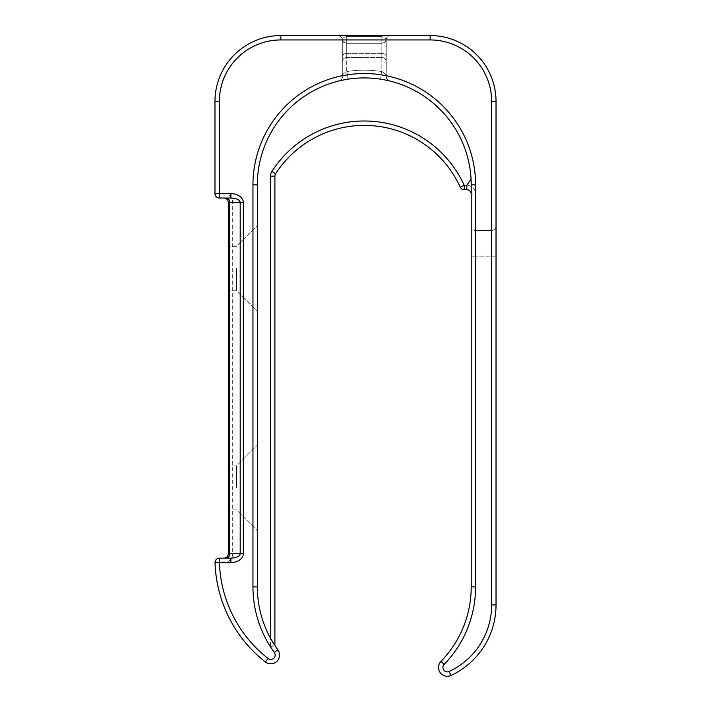 <?xml version="1.0" encoding="UTF-8"?>
<svg xmlns="http://www.w3.org/2000/svg" width="711" height="711" viewBox="0 0 711 711"><rect width="100%" height="100%" fill="white"/><g stroke="black" fill="none" stroke-linecap="round" stroke-linejoin="round"><path stroke-width="0.53" stroke-dasharray="3.56 2.67" d="M230.888 558.153L219.423 558.153A4.39 4.39 0 0 0 215.033 562.685L219.423 562.543L219.423 558.153A4.39 4.39 0 0 0 215.033 562.685A131.313 131.313 0 0 0 265.354 661.95A8.781 8.781 0 0 0 277.859 649.854A106.934 106.934 0 0 1 274.908 645.597L274.828 645.472M471.064 179.101A106.934 106.934 0 0 0 361.392 77.97A106.934 106.934 0 0 0 257.346 184.869L257.346 586.868A106.934 106.934 0 0 0 270.518 638.291M338.96 80.965L347.403 79.268A4.39 0.809 80.9 0 0 347.697 76.326A4.39 0.809 80.9 0 0 346.71 71.571C343.44 73.42 341.982 75.135 342.311 76.699A4.39 4.39 0 0 1 338.96 80.965L338.96 80.965A4.39 4.39 0 0 0 342.311 76.699C341.973 75.135 343.44 73.42 346.71 71.571L346.71 36.581L343.271 37.843L342.311 39.94L343.6 37.559L346.213 36.599L381.843 36.581L381.843 35.55L381.843 53.396L346.71 53.396L346.71 43.309L381.843 43.309L346.213 43.282L343.6 42.322L342.311 39.94L342.311 76.699L342.311 39.94L342.311 61.901L342.311 39.94L343.6 42.322L346.71 43.309L346.71 53.396L381.843 53.396L381.843 35.55L337.921 35.55L390.623 35.55A4.39 4.39 0 0 0 386.233 39.94L386.233 76.699L386.233 39.94L386.233 61.901L386.233 39.94L384.944 42.322L381.843 43.309L384.944 42.322L386.233 39.94C385.949 37.861 387.406 36.394 390.623 35.55A4.39 4.39 0 0 0 386.233 39.94C385.949 37.861 387.406 36.394 390.623 35.55A4.39 4.39 0 0 0 386.233 39.94L384.944 37.559L381.843 36.581L384.944 37.559L386.233 39.94A4.39 4.39 0 0 1 390.623 35.55L346.71 35.55L381.843 35.55L381.843 71.571A4.39 0.809 99.1 0 0 380.847 76.326A4.39 0.809 99.1 0 0 381.149 79.268C369.898 77.49 358.646 77.49 347.403 79.268C358.646 77.49 369.898 77.49 381.149 79.268L389.584 80.965A4.39 4.39 0 0 1 386.233 76.699A4.39 4.39 0 0 0 389.584 80.965M388.25 80.654L381.149 79.268A4.39 0.809 99.1 0 1 380.847 76.326A4.39 0.809 99.1 0 1 381.843 71.571L381.843 36.581L346.71 36.581L346.71 35.55L346.71 43.309L346.71 35.55L337.921 35.55C341.138 36.394 342.595 37.861 342.311 39.94C342.595 37.861 341.138 36.394 337.921 35.55A4.39 4.39 0 0 1 342.311 39.94A4.39 4.39 0 0 0 337.921 35.55A4.39 4.39 0 0 1 342.311 39.94A4.39 4.39 0 0 0 337.921 35.55L346.71 35.55L346.71 71.571A4.39 0.809 80.9 0 1 347.697 76.326A4.39 0.809 80.9 0 1 347.403 79.268M491.639 101.424L496.029 101.424A65.874 65.874 0 0 0 430.155 35.55L280.845 35.55A65.874 65.874 0 0 0 214.971 101.424L214.971 193.65L219.361 193.65L219.361 101.424A61.484 61.484 0 0 1 280.845 39.94L430.155 39.94A61.484 61.484 0 0 1 491.639 101.424L491.639 604.937A73.34 73.34 0 0 1 449.148 671.468A4.39 4.39 0 0 1 444.153 664.421A111.325 111.325 0 0 0 475.606 586.868L475.606 194.112L471.215 194.112L471.215 586.868A106.934 106.934 0 0 1 441.007 661.363A8.781 8.781 0 0 0 450.996 675.45A77.73 77.73 0 0 0 496.029 604.937L496.029 101.424A65.874 65.874 0 0 0 430.155 35.55L430.155 39.94M342.453 80.183L339.565 80.823M257.346 487.888L257.346 445.068L257.346 487.888M257.346 268.305L257.346 311.125L257.346 268.305M214.971 193.65A4.39 4.39 0 0 0 219.361 198.04L223.921 198.04A4.39 4.39 0 0 1 228.311 202.431L228.311 553.762A4.39 4.39 0 0 1 223.921 558.153L223.921 562.543L219.423 562.543A126.914 126.914 0 0 0 268.056 658.493A4.39 4.39 0 0 0 274.313 652.44A111.325 111.325 0 0 1 270.518 646.894L274.908 645.597L274.908 176.186A4.39 4.39 0 0 1 275.61 173.813A105.397 105.397 0 0 1 460.221 187.153A4.39 4.39 0 0 0 464.221 189.721L466.825 189.721A4.39 4.39 0 0 1 471.215 194.112L471.215 184.869M228.311 487.888L228.311 465.927L228.311 487.888M228.311 268.305L228.311 290.266L228.311 268.305M475.606 230.488L491.639 230.488L475.606 230.488A4.39 4.39 0 0 1 471.215 226.098L471.215 256.84L471.215 226.098A4.39 4.39 0 0 0 475.606 230.488L475.606 586.868A111.325 111.325 0 0 1 444.153 664.421A4.39 4.39 0 0 0 449.148 671.468A73.34 73.34 0 0 0 491.639 604.937L491.639 256.84L475.606 256.84L491.639 256.84L491.639 604.937A73.34 73.34 0 0 1 449.148 671.468A4.39 4.39 0 0 1 444.153 664.421A111.325 111.325 0 0 0 475.606 586.868L475.606 230.488A4.39 4.39 0 0 1 471.215 226.098A4.39 4.39 0 0 0 475.606 230.488M228.311 553.762L232.701 553.762L232.701 202.431A8.781 8.781 0 0 0 223.921 193.65L223.921 198.04L230.888 198.04M236.487 268.305L236.487 290.266L236.487 268.305M236.487 487.888L236.487 465.927L236.487 487.888M346.71 57.511L381.843 57.511L346.71 57.511A4.39 4.39 0 0 0 342.311 61.901A4.39 4.39 0 0 1 346.71 57.511L346.71 53.396L346.71 57.511A4.39 4.39 0 0 0 342.311 61.901M381.843 57.511A4.39 4.39 0 0 1 386.233 61.901A4.39 4.39 0 0 0 381.843 57.511L381.843 53.396L381.843 57.511A4.39 4.39 0 0 1 386.233 61.901M381.843 71.571C385.104 73.42 386.571 75.135 386.233 76.699C386.571 75.135 385.104 73.42 381.843 71.571C370.129 69.714 358.415 69.714 346.71 71.571C358.415 69.714 370.129 69.714 381.843 71.571M475.606 586.868L471.215 586.868A106.934 106.934 0 0 1 441.007 661.363A106.934 106.934 0 0 0 471.215 586.868A106.934 106.934 0 0 1 441.007 661.363A8.781 8.781 0 0 0 450.996 675.45A8.781 8.781 0 0 1 441.007 661.363A106.934 106.934 0 0 0 471.215 586.868A106.934 106.934 0 0 1 441.007 661.363A8.781 8.781 0 0 0 450.996 675.45A77.73 77.73 0 0 0 496.029 604.937A77.73 77.73 0 0 1 450.996 675.45A77.73 77.73 0 0 0 496.029 604.937A77.73 77.73 0 0 1 450.996 675.45A77.73 77.73 0 0 0 496.029 604.937L491.639 604.937M491.639 230.488A4.39 4.39 0 0 0 496.029 226.098A4.39 4.39 0 0 1 491.639 230.488L491.639 256.84L491.639 230.488M215.033 562.685A131.313 131.313 0 0 0 265.354 661.95A8.781 8.781 0 0 0 277.859 649.854A106.934 106.934 0 0 1 274.908 645.597M471.215 194.112A4.39 4.39 0 0 0 466.825 189.721L466.825 185.331A8.781 8.781 0 0 1 475.606 194.112M466.825 185.331L464.221 185.331A109.787 109.787 0 0 0 271.913 171.44A8.781 8.781 0 0 0 270.518 176.186L270.518 646.894M232.701 553.762A8.781 8.781 0 0 1 223.921 562.543M223.921 193.65L219.361 193.65L219.361 198.04M280.845 39.94L280.845 35.55A65.874 65.874 0 0 0 214.971 101.424L219.361 101.424M450.996 675.45A8.781 8.781 0 0 1 441.007 661.363A8.781 8.781 0 0 0 450.996 675.45L449.148 671.468M270.518 176.186L274.908 176.186A4.39 4.39 0 0 1 275.61 173.813A105.397 105.397 0 0 1 460.221 187.153A4.39 4.39 0 0 0 464.221 189.721L464.221 185.331L460.221 187.153M275.61 173.813L271.913 171.44M444.153 664.421L441.007 661.363M277.859 649.854L274.313 652.44M265.354 661.95L268.056 658.493M228.311 202.431L232.701 202.431M346.71 53.396A4.39 3.368 180 0 0 342.311 56.764A4.39 3.368 180 0 1 346.71 53.396M381.843 53.396A4.39 3.368 0 0 1 386.233 56.764A4.39 3.368 -0 0 0 381.843 53.396M475.606 256.84L471.215 256.84L475.606 256.84M491.639 256.84L496.029 256.84L491.639 256.84M236.487 246.344L228.311 246.344L236.487 246.344L257.346 225.485L236.487 246.344M236.487 290.266L228.311 290.266L236.487 290.266L257.346 311.125L236.487 290.266M236.487 465.927L228.311 465.927L236.487 465.927L257.346 445.068L236.487 465.927M236.487 509.84L228.311 509.84L236.487 509.84L257.346 530.699L236.487 509.84M342.311 76.699C343.297 77.588 340.089 80.903 338.996 80.956C340.116 80.885 343.289 77.588 342.311 76.699M388.979 80.823L389.548 80.956C388.419 81.027 387.308 79.605 386.233 76.699C387.299 79.596 388.41 81.018 389.548 80.956L388.979 80.823"/><path stroke-width="1.07" d="M215.033 562.685A4.39 4.39 0 0 1 219.423 558.153L230.888 558.153L230.888 562.543L215.033 562.685A4.39 4.39 0 0 1 219.423 558.153L219.423 562.543A126.914 126.914 0 0 0 268.056 658.493A4.39 4.39 0 0 0 274.313 652.44A111.325 111.325 0 0 1 252.956 586.868L252.956 184.869A111.325 111.325 0 0 1 364.281 73.535A111.325 111.325 0 0 1 475.606 184.869L475.606 586.868A111.325 111.325 0 0 1 444.153 664.421A4.39 4.39 0 0 0 449.148 671.468A73.34 73.34 0 0 0 491.639 604.937L491.639 101.424A61.484 61.484 0 0 0 430.155 39.94L280.845 39.94A61.484 61.484 0 0 0 219.361 101.424L219.361 193.65L230.888 193.65L230.888 198.04L219.361 198.04A4.39 4.39 0 0 1 214.971 193.65L214.971 101.424A65.874 65.874 0 0 1 280.845 35.55L430.155 35.55A65.874 65.874 0 0 1 496.029 101.424L496.029 604.937A77.73 77.73 0 0 1 450.996 675.45A8.781 8.781 0 0 1 441.007 661.363A106.934 106.934 0 0 0 471.215 586.868L471.215 184.869A106.934 106.934 0 0 0 364.281 77.926A106.934 106.934 0 0 0 257.346 184.869L257.346 586.868A106.934 106.934 0 0 0 277.859 649.854A8.781 8.781 0 0 1 265.354 661.95A131.313 131.313 0 0 1 215.033 562.685A131.313 131.313 0 0 0 265.354 661.95L268.056 658.493M274.908 645.597L270.518 638.291L270.518 176.186L274.908 176.186L274.908 645.597M388.988 80.823L388.25 80.654M347.403 79.268L342.453 80.183M270.518 176.186A8.781 8.781 0 0 1 271.913 171.44A109.787 109.787 0 0 1 464.221 185.331L466.825 185.331L471.064 179.101L471.215 184.869A106.934 106.934 0 0 0 364.281 77.926A106.934 106.934 0 0 0 257.346 184.869L252.956 184.869M230.888 198.04C236.532 198.307 239.634 199.773 240.202 202.431L229.6 202.431L229.6 553.762L240.202 553.762L240.202 202.431L243.304 202.431A12.425 8.781 180 0 0 230.888 193.65M243.304 202.431L243.304 553.762A12.425 8.781 0 0 1 230.888 562.543M226.498 558.153A4.39 3.102 90 0 0 229.6 553.762L228.311 553.762A4.39 4.39 0 0 1 223.921 558.153A4.39 4.39 0 0 0 228.311 553.762L228.311 202.431A4.39 4.39 0 0 0 223.921 198.04A4.39 4.39 0 0 1 228.311 202.431L229.6 202.431A4.39 3.102 -90 0 0 226.498 198.04M466.825 185.331L466.825 189.721L464.221 189.721A4.39 4.39 0 0 1 460.221 187.153A105.397 105.397 0 0 0 275.61 173.813A4.39 4.39 0 0 0 274.908 176.186M466.825 189.721A4.39 4.39 0 0 1 471.215 194.112M243.304 553.762L240.202 553.762C239.634 556.42 236.532 557.886 230.888 558.153M252.956 586.868L257.346 586.868A106.934 106.934 0 0 0 277.859 649.854A8.781 8.781 0 0 1 265.354 661.95M491.639 604.937L496.029 604.937A77.73 77.73 0 0 1 450.996 675.45A8.781 8.781 0 0 1 441.007 661.363A106.934 106.934 0 0 0 471.215 586.868L475.606 586.868M219.361 101.424L214.971 101.424A65.874 65.874 0 0 1 280.845 35.55L280.845 39.94M430.155 39.94L430.155 35.55A65.874 65.874 0 0 1 496.029 101.424L491.639 101.424M464.221 189.721L464.221 185.331L460.221 187.153A105.397 105.397 0 0 0 275.61 173.813L271.913 171.44M475.606 184.869L471.215 184.869M444.153 664.421L441.007 661.363M449.148 671.468L450.996 675.45M277.859 649.854L274.313 652.44M214.971 193.65A4.39 4.39 0 0 0 219.361 198.04L219.361 193.65L214.971 193.65"/></g></svg>
